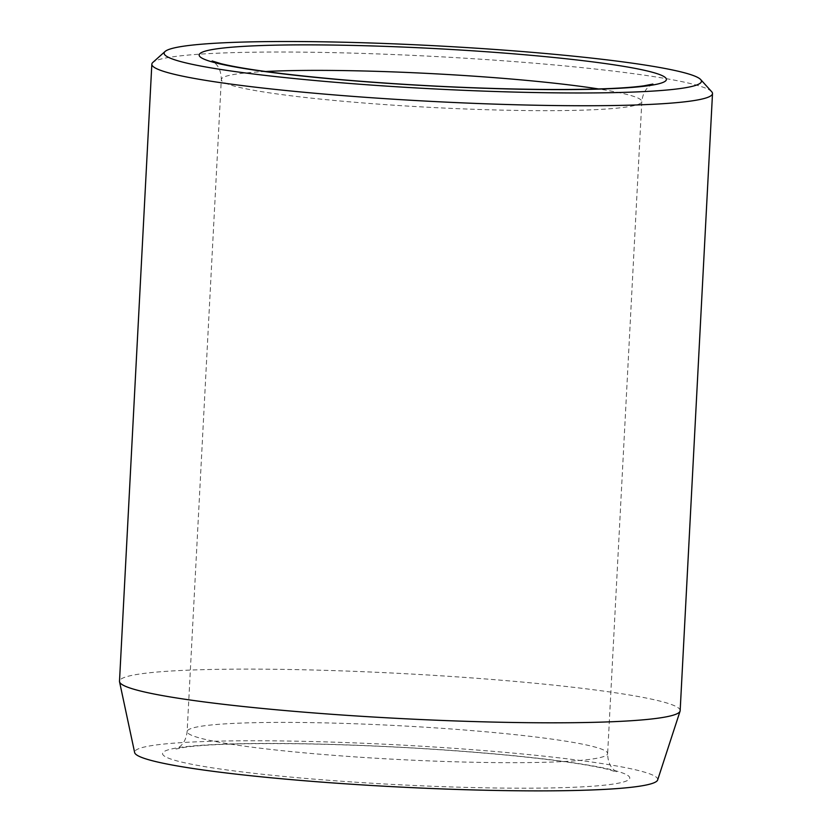 <?xml version="1.0" encoding="UTF-8"?>
<svg xmlns="http://www.w3.org/2000/svg" width="832" height="832" viewBox="0 0 832 832"><rect width="100%" height="100%" fill="white"/><g stroke="black" fill="none" stroke-linecap="round" stroke-linejoin="round"><path stroke-width="0.62" stroke-dasharray="4.16 3.12" d="M657.644 779.979A261.914 21.008 3 0 0 424.455 746.387A261.914 21.008 3 0 0 139.36 748.457A261.914 21.008 3 0 0 134.649 752.565M711.693 91.718A280.717 22.516 3 0 0 448.23 57.21A280.717 22.516 3 0 0 156.926 60.278A280.717 22.516 3 0 0 152.838 62.431M680.16 710.653A280.717 22.516 3 0 0 427.138 674.95A280.717 22.516 3 0 0 124.592 677.352A280.717 22.516 3 0 0 119.496 681.273M265.606 71.5A210.538 16.89 3 0 0 221.312 79.508A210.538 16.89 3 0 0 430.674 107.39A210.538 16.89 3 0 0 641.815 101.546A210.538 16.89 3 0 0 598.593 88.951M351.832 781.955A233.938 18.762 -177 0 1 219.7 744.318A233.938 18.762 -177 0 1 616.98 771.181A233.938 18.762 -177 0 1 351.832 781.955M357.49 757.058A210.538 16.89 -177 0 1 187.138 731.515A210.538 16.89 -177 0 1 437.299 728.01A210.538 16.89 -177 0 1 607.641 753.553A210.538 16.89 -177 0 1 357.49 757.058M652.933 84.053C651.882 84.947 643.552 87.225 641.815 101.546L607.641 753.553C607.88 767.978 615.919 771.108 616.866 772.117L607.953 769.382C587.808 764.431 552.895 759.574 503.214 754.79C439.015 748.883 373.558 745.254 306.852 743.902C248.997 742.976 208.426 744.089 185.141 747.23L176.02 749.008C177.102 748.103 185.422 745.784 187.138 731.515L221.312 79.508C221.083 65.135 213.065 61.963 212.077 60.954"/><path stroke-width="1.25" d="M165.09 51.47L152.838 62.431A280.717 22.516 3 0 0 151.84 64.189L119.496 681.273A280.717 22.516 3 0 0 119.538 681.762L134.649 752.565A261.914 21.008 3 0 0 395.065 786.802A261.914 21.008 3 0 0 657.644 779.979L680.077 711.131A280.717 22.516 3 0 0 680.16 710.653L712.504 93.579A280.717 22.516 3 0 0 711.693 91.718L700.658 79.539A269.027 21.58 3 0 0 448.167 46.478A269.027 21.58 3 0 0 169.01 49.41A269.027 21.58 3 0 0 165.09 51.47A269.027 21.58 3 0 0 431.652 88.785A269.027 21.58 3 0 0 700.658 79.539M151.84 64.189A280.717 22.516 3 0 0 430.986 101.369A280.717 22.516 3 0 0 712.504 93.579M119.538 681.762A280.717 22.516 3 0 0 398.653 718.442A280.717 22.516 3 0 0 680.077 711.131M477.121 51.106A233.938 18.762 3 0 0 211.973 61.88A233.938 18.762 3 0 0 609.253 88.743A233.938 18.762 3 0 0 477.121 51.106M598.593 88.951A210.538 16.89 3 0 0 471.463 76.003A210.538 16.89 3 0 0 265.606 71.5M212.118 60.965L220.969 63.679C243.797 69.233 284.024 74.578 341.661 79.706C408.148 85.332 473.626 88.556 538.086 89.398C587.995 89.835 623.23 88.65 643.781 85.842L652.891 84.063"/></g></svg>
